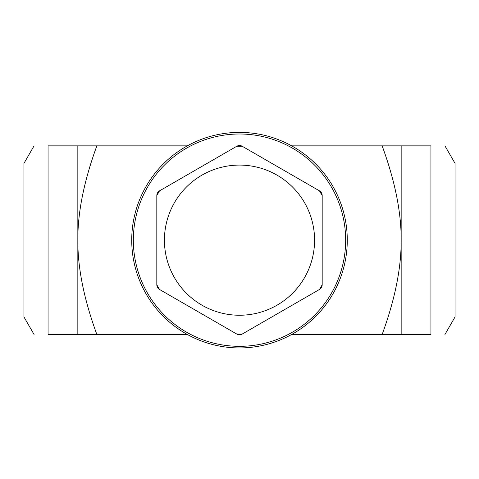 <?xml version="1.0" encoding="UTF-8"?>
<svg xmlns="http://www.w3.org/2000/svg" width="479" height="479" viewBox="0 0 479 479"><rect width="100%" height="100%" fill="white"/><g stroke="black" fill="none" stroke-linecap="round" stroke-linejoin="round"><path stroke-width="0.72" d="M319.487 190.87L322.181 195.54L322.181 284.789L319.487 289.454L242.194 334.079L236.806 334.079L159.513 289.454L156.819 284.789L156.819 195.54L159.513 190.87L236.806 146.245L242.194 146.245L319.487 190.87A5.389 5.389 0 0 1 322.181 195.54L322.181 284.789A5.389 5.389 0 0 1 319.487 289.454L242.194 334.079A5.389 5.389 0 0 1 236.806 334.079L159.513 289.454A5.389 5.389 0 0 1 156.819 284.789L156.819 195.54A5.389 5.389 0 0 1 159.513 190.87L236.806 146.245A5.389 5.389 0 0 1 242.194 146.245L319.487 190.87M314.577 240.165A75.077 75.077 0 0 0 201.958 175.146A75.077 75.077 0 0 0 201.958 305.183A75.077 75.077 0 0 0 314.577 240.165M291.675 145.861L382.146 145.861C395.007 180.996 401.342 212.431 401.163 240.165L401.163 145.861L430.938 145.861C449.919 145.861 449.919 145.861 430.938 145.861C449.919 145.861 449.919 145.861 430.938 145.861L430.938 334.468C449.919 334.468 449.919 334.468 430.938 334.468C449.919 334.468 449.919 334.468 430.938 334.468L401.163 334.468L401.163 240.165C401.342 267.899 395.007 299.333 382.146 334.468L401.163 334.468M96.854 334.468L77.838 334.468L77.838 240.165C77.658 267.899 83.993 299.333 96.854 334.468L187.325 334.468M291.675 334.468L382.146 334.468M77.838 334.468L48.062 334.468C29.081 334.468 29.081 334.468 48.062 334.468C29.081 334.468 29.081 334.468 48.062 334.468L48.062 145.861L96.854 145.861C83.993 180.996 77.658 212.431 77.838 240.165L77.838 145.861M239.5 132.39A107.775 107.775 0 0 0 131.725 240.165A107.775 107.775 0 0 0 239.5 347.94A107.775 107.775 0 0 0 347.275 240.165A107.775 107.775 0 0 0 239.5 132.39A107.775 107.775 0 0 0 131.725 240.165A107.775 107.775 0 0 0 239.5 347.94A107.775 107.775 0 0 0 347.275 240.165A107.775 107.775 0 0 0 239.5 132.39M34.063 334.468L23.95 316.954L23.95 163.375L34.063 145.861M48.062 145.861C29.081 145.861 29.081 145.861 48.062 145.861C29.081 145.861 29.081 145.861 48.062 145.861M96.854 145.861L187.325 145.861M401.163 145.861L382.146 145.861M444.937 334.468L455.05 316.954L455.05 163.375L444.937 145.861M239.5 134.006A106.158 106.158 0 0 1 331.438 293.244A106.158 106.158 0 0 1 147.562 293.244A106.158 106.158 0 0 1 239.5 134.006"/></g></svg>
